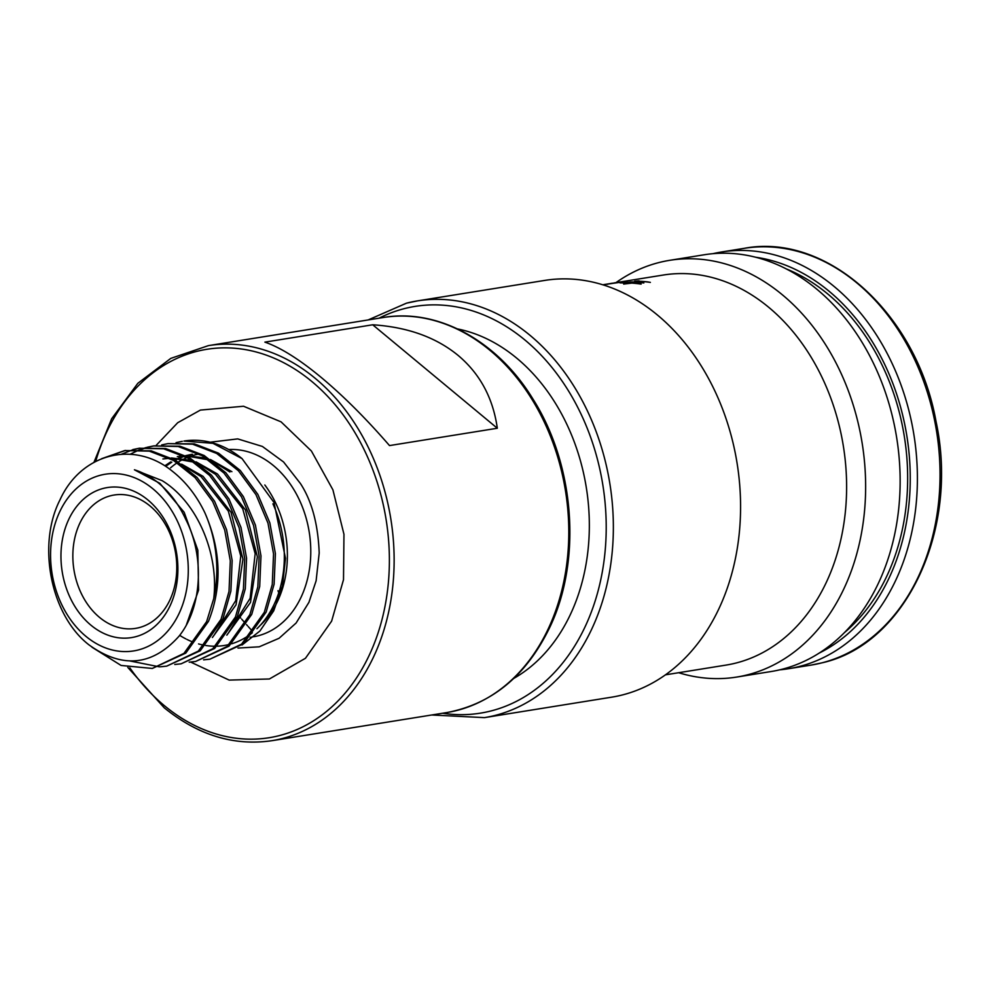 <?xml version="1.0" encoding="UTF-8"?>
<svg xmlns="http://www.w3.org/2000/svg" width="989" height="989" viewBox="0 0 989 989"><rect width="100%" height="100%" fill="white"/><g stroke="black" fill="none" stroke-linecap="round" stroke-linejoin="round"><path stroke-width="1.48" d="M190.63 662.074L229.164 680.098L269.379 678.986L305.453 658.278L331.624 621.141L343.504 579.69L343.962 534.307L332.91 489.827L311.424 451.046L281.074 421.858L243.566 406.256L200.421 410.076L177.711 422.711L156.002 445.544M210.125 442.207L237.719 438.893L262.406 446.459L283.583 461.987L300.458 483.572C311.832 501.027 318.075 524.17 319.2 552.999L316.109 580.84L308.927 602.326L296.107 623.021L279.096 638.264L259.217 646.806L238.003 648.079M228.731 449.538A94.548 72.11 80.9 0 1 273.508 465.634A94.548 72.11 80.9 0 1 310.027 564.892A94.548 72.11 80.9 0 1 254.062 636.681M242.033 645.013L259.909 631.019L273.706 610.843L282.446 586.032L285.5 558.352L274.027 502.511L242.033 458.599A109.742 83.694 -99.1 0 0 183.929 441.057L212.944 443.319L242.033 458.599M164.99 465.695L170.763 461.9M178.564 458.055L184.152 456.065M185.573 455.669L191.73 454.334M166.065 466.054L171.814 462.135M175.35 460.145L178.626 458.55M179.578 458.13L184.523 456.263M186.575 455.62L192.348 454.248M186.414 624.838L198.566 590.112L197.837 550.193L184.152 512.265L159.81 483.275L134.417 469.787A95.389 72.753 80.9 0 1 158.994 483.411A95.389 72.753 80.9 0 1 185.524 518.928C205.156 556.819 201.83 608.235 178.873 636.372C152.219 665.956 122.253 668.787 88.973 644.865C50.896 615.554 36.853 545.298 59.872 500.1C81.036 453.147 134.071 439.907 172.346 471.209C185.722 481.705 196.564 495.538 204.847 512.722A109.742 83.694 80.9 0 1 213.748 598.53L206.627 621.624L183.966 653.37L152.294 668.44L121.091 665.449L92.014 647.239M185.178 466.746L201.088 476.636L228.335 511.115L240.76 555.991L235.691 600.694L214.625 634.32M181.605 464.138L203.054 476.327L231.043 512.29L242.96 559.131L236.05 604.811L212.4 637.509M162.901 458.97L169.539 458.278M171.851 458.216L194.351 462.246M199.593 464.422L215.503 474.324L242.713 508.717L255.174 553.679L250.13 598.296L229.04 631.996M164.879 458.649L169.218 458.117M171.369 457.969L191.557 460.367M196.02 461.814L217.469 474.003L245.445 509.928L257.375 556.819L250.489 602.437L226.815 635.185M177.315 456.658L183.954 455.966M186.266 455.904L208.766 459.922M214.007 462.11L229.918 472M179.293 456.337L183.62 455.793M185.784 455.657L205.972 458.043M210.434 459.502L231.883 471.679M152.294 668.453L185.808 653.086L208.494 621.327C222.34 586.452 221.128 550.255 204.847 512.722M101.657 458.686L124.639 450.588L149.327 451.132L173.446 460.417L195.13 477.675L212.684 501.522L224.713 530.017L230.301 560.837L229.015 591.434L221.042 619.299L198.356 651.083L166.708 666.129L160.366 666.809M166.708 666.129L200.235 650.762L222.908 619.003L230.882 591.101L232.155 560.503L226.568 529.708L214.551 501.25L197.034 477.427L175.35 460.145L151.193 450.836L124.639 450.588M125.591 450.44L105.551 457.289M132.835 449.575L139.066 448.277L163.729 448.808L187.885 458.117L209.594 475.412L227.149 499.297L239.153 527.792L244.716 558.55L243.43 589.098L235.456 616.988L212.783 648.747L181.123 663.817L174.781 664.484M181.123 663.804L214.638 648.45L237.323 616.691L245.297 588.801L246.57 558.192L240.982 527.384L228.953 498.913L211.411 475.079L189.74 457.808L165.608 448.524L139.066 448.264M139.857 448.153L133.775 449.525M132.86 449.772L121.387 454.235M130.128 454.26L139.313 449.847M140.203 449.488L146.323 447.498M147.25 447.251L153.48 445.952L178.168 446.496L202.288 455.793L223.971 473.051L241.514 496.886L253.543 525.369L259.13 556.177L257.845 586.786L249.871 614.663L227.186 646.435L195.538 661.493L189.208 662.173M195.538 661.493L229.04 646.138L251.738 614.367L259.699 586.502L260.985 555.905L255.409 525.085L243.368 496.589L225.813 472.742L204.13 455.484L180.01 446.2L153.48 445.952M154.42 445.804L148.189 447.201M147.274 447.461L141.167 449.538M161.664 444.939L167.895 443.628L192.546 444.172L216.69 453.457L238.411 470.752L255.966 494.636L267.982 523.144L273.545 553.939L272.259 584.499L264.286 612.352L241.6 644.123L209.952 659.169L203.61 659.848M209.952 659.169L243.479 643.814L266.152 612.055L274.114 584.165L275.399 553.617L269.849 522.86L257.832 494.364L240.278 470.48L218.569 453.185L194.413 443.876L167.895 443.628M159.427 666.846L130.202 661.023M153.011 488.887A89.48 68.241 -99.1 0 0 59.303 512.673A89.48 68.241 -99.1 0 0 85.833 636.273A89.48 68.241 -99.1 0 0 179.541 612.488A89.48 68.241 -99.1 0 0 153.011 488.887M134.417 469.787L162.06 480.605C197.837 502.412 219.014 554.458 213.748 598.53M170.467 604.959A75.98 57.943 80.9 0 1 90.901 625.159A75.98 57.943 80.9 0 1 68.377 520.202A75.98 57.943 80.9 0 1 147.942 500.001A75.98 57.943 80.9 0 1 170.467 604.959M79.441 524.046A67.536 51.502 -99.1 0 0 82.952 596.75A67.536 51.502 -99.1 0 0 135.53 628.386A67.536 51.502 -99.1 0 0 170.182 599.383A67.536 51.502 -99.1 0 0 166.659 526.667A67.536 51.502 -99.1 0 0 114.081 495.032A67.536 51.502 -99.1 0 0 79.441 524.046M819.3 653.037A205.984 157.09 -99.1 0 0 906.851 435.939A205.984 157.09 -99.1 0 0 755.645 257.239M712.908 253.691A211.04 160.96 80.9 0 1 721.476 251.997A211.04 160.96 80.9 0 1 834.209 286.55A211.04 160.96 80.9 0 1 916.296 502.597A211.04 160.96 80.9 0 1 799.236 666.512A211.04 160.96 80.9 0 1 788.505 668.725A211.04 160.96 80.9 0 1 779.827 669.813M736.743 677.057L771.247 671.506A211.04 160.96 -99.1 0 0 781.978 669.281A211.04 160.96 -99.1 0 0 899.038 505.379A211.04 160.96 -99.1 0 0 816.951 289.32A211.04 160.96 -99.1 0 0 704.23 254.766L669.726 260.317A211.04 160.96 80.9 0 1 782.447 294.87A211.04 160.96 80.9 0 1 864.534 510.917A211.04 160.96 80.9 0 1 747.474 674.832A211.04 160.96 80.9 0 1 736.743 677.057A211.04 160.96 80.9 0 1 678.664 672.718M657.388 314.984A211.04 160.96 -99.1 0 0 544.667 280.431L417.445 300.891A211.04 160.96 80.9 0 1 530.166 335.444A211.04 160.96 80.9 0 1 612.253 551.503A211.04 160.96 80.9 0 1 495.192 715.406A211.04 160.96 80.9 0 1 484.462 717.631L611.684 697.171A211.04 160.96 -99.1 0 0 622.415 694.946A211.04 160.96 -99.1 0 0 739.475 531.031A211.04 160.96 -99.1 0 0 657.388 314.984M618.199 282.285A197.54 150.649 80.9 0 1 618.459 282.248L663.248 275.041A197.54 150.649 80.9 0 1 842.208 439.524A197.54 150.649 80.9 0 1 736.026 663.026A197.54 150.649 80.9 0 1 725.975 665.103L665.473 674.832M615.937 282.656A211.04 160.96 80.9 0 1 658.995 262.542A211.04 160.96 80.9 0 1 669.726 260.317M844.618 632.453A202.597 154.519 -99.1 0 0 827.805 294.017A202.597 154.519 -99.1 0 0 786.131 268.847M639.092 280.839L634.691 281.235A197.54 150.649 80.9 0 1 640.427 281.42L636.014 282.125A197.54 150.649 -99.1 0 0 630.648 281.952L624.133 282.767A197.54 150.649 -99.1 0 0 619.979 282.854L630.376 283.039L623.663 284.09L631.761 283.114A197.54 150.649 80.9 0 1 641.144 284.115L638.325 283.596A197.54 150.649 -99.1 0 0 632.292 283.027L636.879 282.298A197.54 150.649 80.9 0 1 643.839 282.965L641.206 282.52A197.54 150.649 -99.1 0 0 637.411 282.211L641.824 281.494A197.54 150.649 80.9 0 1 650.366 282.384L647.548 281.877A197.54 150.649 -99.1 0 0 635.494 281.16L639.092 280.839M604.168 284.548L604.168 284.548A197.54 150.649 80.9 0 1 604.254 284.535A197.54 150.649 80.9 0 1 609.261 283.843L612.883 283.25A197.54 150.649 -99.1 0 0 607.876 283.954L608.408 283.868A197.54 150.649 80.9 0 1 613.328 283.175L608.742 283.917A197.54 150.649 -99.1 0 0 603.723 284.622A197.54 150.649 -99.1 0 0 603.636 284.634L603.723 284.622M604.254 284.535L618.879 282.495M613.872 282.99A197.54 150.649 80.9 0 1 614.132 282.941A197.54 150.649 80.9 0 1 615.863 282.681L617.049 282.508A197.54 150.649 80.9 0 1 618.966 282.273L621.005 282.088A197.54 150.649 -99.1 0 0 616.518 282.594L613.872 283.027A197.54 150.649 80.9 0 1 616.703 282.681L618.867 282.397M610.695 283.497A197.54 150.649 80.9 0 1 610.955 283.447A197.54 150.649 80.9 0 1 612.686 283.188L610.955 283.447M618.459 282.248A197.54 150.649 80.9 0 1 627.236 281.173L606.64 284.276L626.977 281.247A197.54 150.649 -99.1 0 0 617.94 282.335L614.132 282.941M607.617 284.288L606.64 284.276M252.22 630.994L248.264 626.618M247.46 625.703L246.558 624.689M245.519 623.527L241.736 619.225M240.735 618.076L239.635 616.802M497.319 428.249L389.505 445.582C366.004 418.508 343.232 395.785 321.202 377.427C299.234 359.254 280.456 347.485 264.891 342.132L372.705 324.788C407.517 327.05 435.988 337.261 458.117 355.41C479.999 373.793 493.054 398.073 497.319 428.249L372.705 324.788M513.81 678.405A184.028 140.351 -99.1 0 0 589.333 527.644A184.028 140.351 -99.1 0 0 516.79 358.216A184.028 140.351 -99.1 0 0 457.61 328.941M607.876 283.954A197.54 150.649 -99.1 0 0 607.79 283.967L604.341 284.511M625.53 282.78A197.54 150.649 80.9 0 1 630.895 282.953L635.482 282.211A197.54 150.649 -99.1 0 0 630.117 282.038L625.53 282.866M176.067 442.627L182.31 441.317M264.817 484.969A94.548 72.11 80.9 0 1 260.453 625.135M179.689 635.334A98.504 75.127 -99.1 0 0 185.87 638.894M186.896 639.413A98.504 75.127 -99.1 0 0 191.507 641.49M198.579 643.926A98.504 75.127 -99.1 0 0 199.803 644.259M200.619 644.457A98.504 75.127 -99.1 0 0 204.389 645.261M205.749 645.496A98.504 75.127 -99.1 0 0 215.565 646.225M217.147 646.188A98.504 75.127 -99.1 0 0 229.46 644.395M231.661 643.777A98.504 75.127 -99.1 0 0 252.343 632.775M256.93 628.744A98.504 75.127 -99.1 0 0 272.915 503.834M821.871 662.865A211.04 160.96 -99.1 0 0 938.932 498.963A211.04 160.96 -99.1 0 0 856.845 282.903A211.04 160.96 -99.1 0 0 744.124 248.35C827.187 232.464 917.013 314.304 936.051 421.586C959.441 529.647 905.912 644.247 822.057 662.828L811.141 665.09A211.04 160.96 -99.1 0 0 821.871 662.865M442.602 713.242A205.984 157.09 -99.1 0 0 490.903 710.98A205.984 157.09 -99.1 0 0 600.236 471.061A205.984 157.09 -99.1 0 0 404.538 308.58A205.984 157.09 -99.1 0 0 379.059 318.186M406.714 303.116A211.04 160.96 80.9 0 1 417.445 300.891L406.528 303.153L368.18 319.929M549.241 626.667A200.075 152.59 -99.1 0 0 489.926 350.291A200.075 152.59 -99.1 0 0 383.064 317.543L208.407 345.631A200.075 152.59 80.9 0 1 315.268 378.379A200.075 152.59 80.9 0 1 392.386 589.815A200.075 152.59 80.9 0 1 271.938 740.687L446.608 712.599A200.075 152.59 -99.1 0 0 549.241 626.667M129.856 667.884A196.687 150.007 -99.1 0 0 164.186 705.503A196.687 150.007 -99.1 0 0 370.158 653.222A196.687 150.007 -99.1 0 0 311.844 381.507A196.687 150.007 -99.1 0 0 95.686 461.406M277.971 590.73A200.075 152.59 -99.1 0 0 278.651 592.485M170.603 467.797A94.548 72.11 80.9 0 1 176.339 463.347M178.403 461.999A94.548 72.11 80.9 0 1 183.324 459.217M184.325 458.735A94.548 72.11 80.9 0 1 186.921 457.561M188.306 457.005A94.548 72.11 80.9 0 1 190.951 456.04M192.101 455.682A94.548 72.11 80.9 0 1 199.073 454.013M253.023 636.854L250.13 637.324M721.476 251.997L744.124 248.35M446.608 712.599C492.423 704.007 527.038 675.116 550.453 625.938C581.891 559.119 574.522 464.261 532.91 398.975C497.393 340.772 437.719 308.074 383.064 317.543M208.407 345.631L170.813 358.377L137.842 383.299L111.67 418.73L93.967 462.32M127.828 667.439L164.186 707.753C198.023 735.223 233.936 746.201 271.938 740.687M788.505 668.725L811.141 665.09M431.711 714.998L484.462 717.631"/></g></svg>
